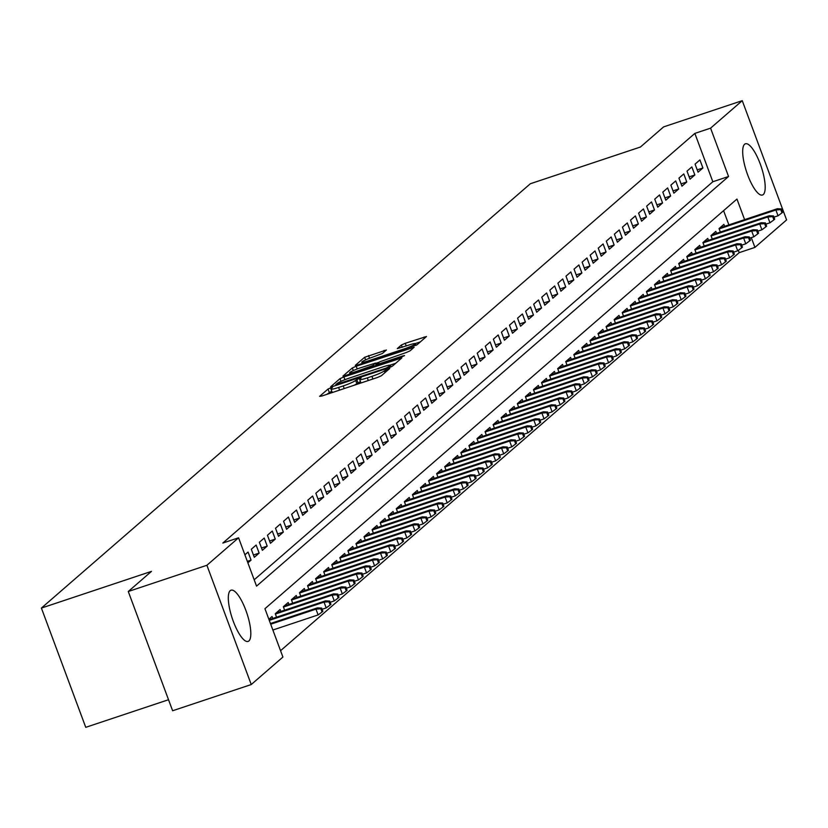 <?xml version="1.0" encoding="UTF-8"?>
<svg xmlns="http://www.w3.org/2000/svg" width="828" height="828" viewBox="0 0 828 828"><rect width="100%" height="100%" fill="white"/><g stroke="black" fill="none" stroke-linecap="round" stroke-linejoin="round"><path stroke-width="1.24" d="M330.745 387.835L328.033 389.036L319.618 396.343L321.906 396.001L377.475 377.475L381.356 375.757L389.771 368.45L384.358 370.84A10.867 1.232 -20.4 0 1 371.948 376.336L367.311 377.878A10.867 1.232 -20.4 0 1 359.662 379.462A10.867 1.232 -20.4 0 1 359.973 378.965L361.132 377.92L359.455 378.261L355.647 380.414A10.867 1.232 -20.4 0 1 343.237 385.91L338.611 387.452A10.867 1.232 -20.4 0 1 330.952 389.036A10.867 1.232 -20.4 0 1 331.262 388.539L332.421 387.494L330.745 387.835M331.728 391.137L326.801 394.366M360.439 381.563L356.847 383.633L355.647 380.414M763.281 194.539A26.993 7.752 -108.4 0 1 762.474 195.015A26.993 7.752 -108.4 0 1 747.104 173.362A26.993 7.752 -108.4 0 1 744.589 144.258A26.993 7.752 -108.4 0 1 745.397 143.793A26.993 7.752 -108.4 0 1 760.777 165.434A26.993 7.752 -108.4 0 1 763.281 194.539M248.917 640.944A26.993 7.752 -108.4 0 1 248.1 641.41A26.993 7.752 -108.4 0 1 232.73 619.768A26.993 7.752 -108.4 0 1 230.215 590.664A26.993 7.752 -108.4 0 1 231.022 590.198A26.993 7.752 -108.4 0 1 246.402 611.84A26.993 7.752 -108.4 0 1 248.917 640.944M386.407 350.006L364.641 357.272L355.295 365.376L357.592 365.034L417.033 344.79L426.472 336.52L405.254 343.299L401.373 345.017L397.274 348.64L409.011 345.028A9.087 1.025 -20.4 0 1 415.408 343.703A9.087 1.025 -20.4 0 1 404.768 348.712L368.191 360.904A9.087 1.025 -20.4 0 1 361.795 362.24A9.087 1.025 -20.4 0 1 372.424 357.23L382.401 353.484L386.407 350.006M744.61 219.648L736.951 199.062L264.939 608.704L282.917 657.049L251.246 684.539L172.628 710.755L128.278 591.502L151.472 571.372L41.4 608.073L530.355 183.733L640.427 147.022L663.621 126.891L742.25 100.674L786.6 219.927L754.929 247.406L751.296 237.646M128.278 591.502L206.897 565.276L238.567 537.796L256.545 586.141L728.557 176.499L710.579 128.154L742.25 100.674M254.186 579.786L712.836 181.746L694.858 133.401L222.846 543.044L238.567 537.796M694.858 133.401L710.579 128.154M343.889 376.926L340.008 378.644L330.662 386.759L332.959 386.417L388.529 367.88L392.4 366.162L401.849 357.903L343.889 376.926L344.924 379.7M342.978 376.067L352.324 367.953L356.206 366.235L414.166 347.211L410.067 350.834L406.186 352.552L379.773 361.784L377.019 364.248L379.41 363.751L402.874 355.926L404.55 355.574L401.766 356.889L343.061 376.274M247.893 562.864L251.07 560.111L248.079 552.048L244.902 554.812M256.142 545.052L251.298 549.254L254.299 557.306L259.143 553.104L256.142 545.052M264.215 538.045L259.371 542.247L262.373 550.309L267.206 546.107L264.215 538.045M272.277 531.048L267.444 535.25L270.435 543.303L275.279 539.1L272.277 531.048M280.35 524.041L275.507 528.243L278.508 536.306L283.342 532.104L280.35 524.041M288.413 517.045L283.58 521.236L286.571 529.299L291.415 525.097L288.413 517.045M296.486 510.038L291.642 514.24L294.644 522.292L299.488 518.1L296.486 510.038M304.559 503.031L299.715 507.233L302.706 515.295L307.55 511.093L304.559 503.031M312.622 496.034L307.778 500.236L310.779 508.288L315.623 504.086L312.622 496.034M320.695 489.027L315.851 493.229L318.852 501.292L323.686 497.09L320.695 489.027M328.757 482.031L323.924 486.233L326.915 494.285L331.759 490.083L328.757 482.031M336.83 475.024L331.987 479.226L334.988 487.288L339.822 483.086L336.83 475.024M344.893 468.027L340.06 472.229L343.051 480.281L347.895 476.079L344.893 468.027M352.966 461.02L348.122 465.222L351.124 473.285L355.968 469.083L352.966 461.02M361.039 454.023L356.195 458.215L359.186 466.278L364.03 462.076L361.039 454.023M369.102 447.016L364.258 451.219L367.259 459.271L372.103 455.069L369.102 447.016M377.175 440.01L372.331 444.212L375.332 452.274L380.166 448.072L377.175 440.01M385.237 433.013L380.404 437.215L383.395 445.267L388.239 441.065L385.237 433.013M393.31 426.006L388.467 430.208L391.468 438.271L396.301 434.069L393.31 426.006M401.373 419.009L396.54 423.211L399.531 431.264L404.374 427.062L401.373 419.009M409.446 412.002L404.602 416.205L407.604 424.267L412.447 420.065L409.446 412.002M417.519 405.006L412.675 409.208L415.666 417.26L420.51 413.058L417.519 405.006M425.582 397.999L420.738 402.201L423.739 410.264L428.583 406.062L425.582 397.999M433.655 390.992L428.811 395.194L431.812 403.257L436.646 399.055L433.655 390.992M441.717 383.995L436.884 388.197L439.875 396.25L444.719 392.048L441.717 383.995M449.79 376.988L444.946 381.19L447.948 389.253L452.781 385.051L449.79 376.988M457.853 369.992L453.019 374.194L456.011 382.246L460.854 378.044L457.853 369.992M465.926 362.985L461.082 367.187L464.084 375.25L468.927 371.047L465.926 362.985M473.999 355.988L469.155 360.19L472.146 368.243L476.99 364.041L473.999 355.988M482.062 348.981L477.218 353.183L480.219 361.246L485.063 357.044L482.062 348.981M490.135 341.985L485.291 346.187L488.292 354.239L493.126 350.037L490.135 341.985M498.197 334.978L493.364 339.18L496.355 347.232L501.199 343.04L498.197 334.978M506.27 327.971L501.426 332.173L504.428 340.236L509.261 336.033L506.27 327.971M514.333 320.974L509.499 325.176L512.491 333.229L517.334 329.026L514.333 320.974M522.406 313.967L517.562 318.169L520.564 326.232L525.407 322.03L522.406 313.967M530.479 306.971L525.635 311.173L528.626 319.225L533.47 315.023L530.479 306.971M538.542 299.964L533.698 304.166L536.699 312.228L541.543 308.026L538.542 299.964M546.615 292.967L541.771 297.169L544.772 305.221L549.606 301.019L546.615 292.967M554.677 285.96L549.844 290.162L552.835 298.225L557.679 294.023L554.677 285.96M562.75 278.964L557.906 283.155L560.908 291.218L565.741 287.016L562.75 278.964M570.823 271.957L565.979 276.159L568.971 284.211L573.814 280.009L570.823 271.957M578.886 264.95L574.042 269.152L577.044 277.214L581.887 273.012L578.886 264.95M586.959 257.953L582.115 262.155L585.106 270.207L589.95 266.005L586.959 257.953M595.021 250.946L590.178 255.148L593.179 263.211L598.023 259.009L595.021 250.946M603.095 243.949L598.251 248.152L601.252 256.204L606.086 252.002L603.095 243.949M611.157 236.943L606.324 241.145L609.315 249.207L614.159 245.005L611.157 236.943M619.23 229.946L614.386 234.148L617.388 242.2L622.221 237.998L619.23 229.946M627.303 222.939L622.459 227.141L625.45 235.204L630.294 231.002L627.303 222.939M635.366 215.932L630.522 220.134L633.524 228.197L638.367 223.995L635.366 215.932M643.439 208.935L638.595 213.138L641.586 221.19L646.43 216.988L643.439 208.935M651.501 201.928L646.658 206.131L649.659 214.193L654.503 209.991L651.501 201.928M659.574 194.932L654.731 199.134L657.732 207.186L662.566 202.984L659.574 194.932M667.637 187.925L662.804 192.127L665.795 200.19L670.639 195.988L667.637 187.925M675.71 180.928L670.866 185.13L673.868 193.183L678.701 188.981L675.71 180.928M683.783 173.921L678.939 178.123L681.93 186.186L686.774 181.984L683.783 173.921M691.846 166.925L687.002 171.127L690.003 179.179L694.847 174.977L691.846 166.925M698.066 172.172L702.91 167.981L699.919 159.918L695.075 164.12L698.066 172.172M280.557 650.694L739.207 252.654L738.338 250.325M728.878 224.885L723.589 210.664M272.764 618.444L272.05 616.518L268.872 619.272M276.562 617.181L275.279 613.714L280.112 609.511L280.837 611.447M284.635 610.174L283.342 606.707L288.185 602.505L288.9 604.44M292.698 603.177L291.415 599.71L296.258 595.508L296.973 597.443M300.771 596.17L299.477 592.703L304.321 588.501L305.046 590.436M308.844 589.174L307.55 585.706L312.394 581.504L313.108 583.44M316.907 582.167L315.623 578.7L320.457 574.497L321.181 576.433M324.98 575.17L323.686 571.703L328.53 567.501L329.244 569.426M333.042 568.163L331.759 564.696L336.592 560.494L337.317 562.429M341.115 561.156L339.822 557.689L344.665 553.487L345.379 555.422M349.178 554.16L347.895 550.692L352.738 546.49L353.452 548.426M357.251 547.153L355.957 543.685L360.801 539.483L361.525 541.419M365.324 540.156L364.03 536.689L368.874 532.487L369.588 534.422M373.387 533.149L372.103 529.682L376.937 525.48L377.661 527.415M381.46 526.153L380.166 522.685L385.01 518.483L385.724 520.419M389.522 519.146L388.239 515.678L393.072 511.476L393.797 513.412M397.595 512.149L396.301 508.682L401.145 504.48L401.859 506.405M405.658 505.142L404.374 501.675L409.218 497.473L409.932 499.408M413.731 498.135L412.437 494.668L417.281 490.466L418.005 492.401M421.804 491.139L420.51 487.671L425.354 483.469L426.068 485.405M429.867 484.132L428.583 480.664L433.417 476.462L434.141 478.398M437.94 477.135L436.646 473.668L441.49 469.466L442.204 471.401M446.002 470.128L444.719 466.661L449.552 462.459L450.277 464.394M454.075 463.131L452.781 459.664L457.625 455.462L458.339 457.387M462.138 456.124L460.854 452.657L465.698 448.455L466.412 450.391M470.211 449.128L468.917 445.65L473.761 441.459L474.485 443.384M478.284 442.121L476.99 438.654L481.834 434.452L482.548 436.387M486.346 435.114L485.063 431.647L489.897 427.445L490.621 429.38M494.419 428.117L493.126 424.65L497.97 420.448L498.684 422.383M502.482 421.11L501.199 417.643L506.032 413.441L506.757 415.377M510.555 414.114L509.261 410.647L514.105 406.444L514.819 408.38M518.618 407.107L517.334 403.64L522.178 399.438L522.892 401.373M526.691 400.11L525.397 396.643L530.241 392.441L530.965 394.366M534.764 393.103L533.47 389.636L538.314 385.434L539.028 387.369M542.826 386.107L541.543 382.629L546.376 378.427L547.101 380.362M550.899 379.1L549.606 375.633L554.45 371.43L555.164 373.366M558.962 372.093L557.679 368.626L562.512 364.423L563.237 366.359M567.035 365.096L565.741 361.629L570.585 357.427L571.31 359.362M575.098 358.089L573.814 354.622L578.658 350.42L579.372 352.355M583.171 351.093L581.877 347.625L586.721 343.423L587.445 345.359M591.244 344.086L589.95 340.618L594.794 336.416L595.508 338.352M599.306 337.089L598.023 333.622L602.856 329.42L603.581 331.345M607.379 330.082L606.086 326.615L610.929 322.413L611.644 324.348M615.442 323.075L614.159 319.608L618.992 315.406L619.717 317.341M623.515 316.079L622.221 312.611L627.065 308.409L627.79 310.345M631.578 309.072L630.294 305.604L635.138 301.402L635.852 303.338M639.651 302.075L638.357 298.608L643.201 294.406L643.925 296.341M647.724 295.068L646.43 291.601L651.274 287.399L651.988 289.334M655.786 288.072L654.503 284.604L659.336 280.402L660.061 282.327M663.859 281.065L662.566 277.597L667.409 273.395L668.124 275.331M671.922 274.068L670.639 270.59L675.472 266.399L676.197 268.324M679.995 267.061L678.701 263.594L683.545 259.392L684.27 261.327M688.058 260.054L686.774 256.587L691.618 252.385L692.332 254.32M696.131 253.057L694.837 249.59L699.681 245.388L700.405 247.324M704.204 246.051L702.91 242.583L707.754 238.381L708.468 240.317M712.266 239.054L710.983 235.587L715.816 231.385L716.541 233.32M720.339 232.047L719.046 228.58L723.889 224.378L724.603 226.313M41.4 608.073L85.75 727.326L168.529 699.722M251.246 684.539L206.897 565.276M739.207 252.654L754.929 247.406M712.836 181.746L728.557 176.499M251.07 560.111L247.334 561.353M259.143 553.104L253.44 555.008M267.206 546.107L261.513 548.001M275.279 539.1L269.576 541.005M283.342 532.104L277.649 533.998M291.415 525.097L285.722 527.001M299.488 518.1L293.785 519.994M307.55 511.093L301.858 512.998M315.623 504.086L309.92 505.991M323.686 497.09L317.993 498.984M331.759 490.083L326.056 491.987M339.822 483.086L334.129 484.98M347.895 476.079L342.202 477.984M355.968 469.083L350.265 470.977M364.03 462.076L358.338 463.98M372.103 455.069L366.4 456.973M380.166 448.072L374.473 449.966M388.239 441.065L382.536 442.97M396.301 434.069L390.609 435.963M404.374 427.062L398.682 428.966M412.447 420.065L406.745 421.959M420.51 413.058L414.818 414.963M428.583 406.062L422.88 407.956M436.646 399.055L430.953 400.959M444.719 392.048L439.016 393.952M452.781 385.051L447.089 386.945M460.854 378.044L455.162 379.948M468.927 371.047L463.225 372.942M476.99 364.041L471.298 365.945M485.063 357.044L479.36 358.938M493.126 350.037L487.433 351.941M501.199 343.04L495.496 344.934M509.261 336.033L503.569 337.938M517.334 329.026L511.642 330.931M525.407 322.03L519.705 323.924M533.47 315.023L527.778 316.927M541.543 308.026L535.84 309.92M549.606 301.019L543.913 302.924M557.679 294.023L551.976 295.917M565.741 287.016L560.049 288.92M573.814 280.009L568.122 281.913M581.887 273.012L576.184 274.906M589.95 266.005L584.257 267.91M598.023 259.009L592.32 260.903M606.086 252.002L600.393 253.906M614.159 245.005L608.456 246.899M622.221 237.998L616.529 239.903M630.294 231.002L624.602 232.896M638.367 223.995L632.664 225.899M646.43 216.988L640.737 218.892M654.503 209.991L648.8 211.885M662.566 202.984L656.873 204.889M670.639 195.988L664.936 197.882M678.701 188.981L673.009 190.885M686.774 181.984L681.082 183.878M694.847 174.977L689.144 176.881M702.91 167.981L697.217 169.875M330.952 389.036L332.152 392.265A10.867 1.232 -20.4 0 0 332.618 392.431M354.022 385.289A10.867 1.232 -20.4 0 0 356.847 383.633M359.662 379.462L360.863 382.691A10.867 1.232 -20.4 0 0 361.318 382.857M395.763 363.254L389.947 365.189M335.857 384.554L386.241 368.056L390.102 365.852A10.867 1.232 -20.4 0 0 390.412 365.355A10.867 1.232 -20.4 0 0 382.753 366.949L349.416 378.065A10.867 1.232 -20.4 0 0 337.006 383.561L335.857 384.554M375.664 363.378L379.369 362.136M360.263 367.87A9.087 1.025 -20.4 0 0 349.633 372.879A9.087 1.025 -20.4 0 0 356.03 371.544L372.797 365.531L375.55 363.078L360.263 367.87M420.396 341.871L415.242 343.589M322.061 611.995L322.868 611.292L321.668 608.073L320.86 608.777L322.061 611.995L318.128 614.925L315.975 609.129L317.424 607.866L270.456 623.525M320.86 608.777L315.975 609.129L270.715 624.219M318.128 614.925L272.867 630.025M317.424 607.866L321.668 608.073M330.134 604.989L330.941 604.295L329.741 601.066L328.933 601.77L330.134 604.989L326.201 607.928L324.038 602.122L325.497 600.859L269.028 619.696M328.933 601.77L324.038 602.122L269.286 620.389M326.201 607.928L322.123 609.284M325.497 600.859L329.741 601.066M338.197 597.992L339.004 597.288L337.814 594.069L337.006 594.763L338.197 597.992L334.274 600.921L332.111 595.125L333.56 593.862L276.045 613.041M337.006 594.763L332.111 595.125L275.393 614.034M334.274 600.921L330.196 602.287M333.56 593.862L337.814 594.069M346.27 590.985L347.077 590.292L345.876 587.062L345.069 587.766L346.27 590.985L342.337 593.924L340.184 588.118L341.633 586.855L284.118 606.034M345.069 587.766L340.184 588.118L283.466 607.038M342.337 593.924L338.259 595.28M341.633 586.855L345.876 587.062M354.343 583.988L355.14 583.285L353.949 580.066L353.142 580.759L354.343 583.988L350.41 586.917L348.246 581.121L349.706 579.859L292.191 599.037M353.142 580.759L348.246 581.121L291.528 600.031M350.41 586.917L346.332 588.273M349.706 579.859L353.949 580.066M362.405 576.981L363.213 576.278L362.012 573.059L361.205 573.763L362.405 576.981L358.472 579.921L356.319 574.115L357.768 572.852L300.253 592.03M361.205 573.763L356.319 574.115L299.601 593.024M358.472 579.921L354.394 581.277M357.768 572.852L362.012 573.059M370.478 569.985L371.286 569.281L370.085 566.062L369.278 566.756L370.478 569.985L366.545 572.914L364.382 567.108L365.841 565.855L308.326 585.034M369.278 566.756L364.382 567.108L307.674 586.027M366.545 572.914L362.467 574.27M365.841 565.855L370.085 566.062M378.541 562.978L379.348 562.274L378.148 559.055L377.34 559.759L378.541 562.978L374.608 565.907L372.455 560.111L373.904 558.848L316.389 578.027M377.34 559.759L372.455 560.111L315.737 579.02M374.608 565.907L370.53 567.273M373.904 558.848L378.148 559.055M386.614 555.971L387.421 555.277L386.221 552.048L385.413 552.752L386.614 555.971L382.681 558.91L380.518 553.104L381.977 551.852L324.462 571.03M385.413 552.752L380.518 553.104L323.81 572.024M382.681 558.91L378.603 560.266M381.977 551.852L386.221 552.048M394.677 548.974L395.484 548.271L394.294 545.052L393.486 545.755L394.677 548.974L390.754 551.903L388.591 546.107L390.04 544.845L332.525 564.023M393.486 545.755L388.591 546.107L331.873 565.017M390.754 551.903L386.676 553.27M390.04 544.845L394.294 545.052M402.75 541.967L403.557 541.274L402.356 538.045L401.549 538.749L402.75 541.967L398.817 544.907L396.664 539.1L398.113 537.838L340.598 557.027M401.549 538.749L396.664 539.1L339.946 558.02M398.817 544.907L394.739 546.263M398.113 537.838L402.356 538.045M410.823 534.971L411.63 534.267L410.429 531.048L409.622 531.742L410.823 534.971L406.89 537.9L404.726 532.104L406.186 530.841L348.671 550.02M409.622 531.742L404.726 532.104L348.008 551.013M406.89 537.9L402.812 539.266M406.186 530.841L410.429 531.048M418.885 527.964L419.692 527.27L418.492 524.041L417.685 524.745L418.885 527.964L414.952 530.903L412.799 525.097L414.248 523.834L356.733 543.013M417.685 524.745L412.799 525.097L356.081 544.006M414.952 530.903L410.874 532.259M414.248 523.834L418.492 524.041M426.958 520.967L427.765 520.263L426.565 517.045L425.758 517.738L426.958 520.967L423.025 523.896L420.862 518.09L422.321 516.838L364.806 536.016M425.758 517.738L420.862 518.09L364.154 537.01M423.025 523.896L418.947 525.252M422.321 516.838L426.565 517.045M435.021 513.96L435.828 513.256L434.628 510.038L433.82 510.741L435.021 513.96L431.088 516.889L428.935 511.093L430.384 509.831L372.869 529.009M433.82 510.741L428.935 511.093L372.217 530.003M431.088 516.889L427.01 518.256M430.384 509.831L434.628 510.038M443.094 506.964L443.901 506.26L442.701 503.031L441.893 503.734L443.094 506.964L439.161 509.893L437.008 504.086L438.457 502.834L380.942 522.013M441.893 503.734L437.008 504.086L380.29 523.006M439.161 509.893L435.083 511.249M438.457 502.834L442.701 503.031M451.156 499.957L451.964 499.253L450.774 496.034L449.966 496.738L451.156 499.957L447.234 502.886L445.071 497.09L446.52 495.827L389.005 515.006M449.966 496.738L445.071 497.09L388.353 515.999M447.234 502.886L443.156 504.252M446.52 495.827L450.774 496.034M459.229 492.95L460.037 492.256L458.836 489.027L458.029 489.731L459.229 492.95L455.296 495.889L453.144 490.083L454.593 488.82L397.078 508.009M458.029 489.731L453.144 490.083L396.426 509.003M455.296 495.889L451.219 497.245M454.593 488.82L458.836 489.027M467.302 485.953L468.11 485.249L466.909 482.031L466.102 482.724L467.302 485.953L463.369 488.882L461.206 483.086L462.666 481.824L405.151 501.002M466.102 482.724L461.206 483.086L404.488 501.996M463.369 488.882L459.292 490.248M462.666 481.824L466.909 482.031M475.365 478.946L476.172 478.253L474.972 475.024L474.165 475.727L475.365 478.946L471.432 481.886L469.279 476.079L470.728 474.817L413.213 493.995M474.165 475.727L469.279 476.079L412.561 494.999M471.432 481.886L467.354 483.241M470.728 474.817L474.972 475.024M483.438 471.95L484.245 471.246L483.045 468.027L482.238 468.72L483.438 471.95L479.505 474.879L477.342 469.083L478.801 467.82L421.286 486.999M482.238 468.72L477.342 469.083L420.634 487.992M479.505 474.879L475.427 476.235M478.801 467.82L483.045 468.027M491.501 464.943L492.308 464.249L491.107 461.02L490.3 461.724L491.501 464.943L487.568 467.882L485.415 462.076L486.864 460.813L429.349 479.992M490.3 461.724L485.415 462.076L428.697 480.985M487.568 467.882L483.49 469.238M486.864 460.813L491.107 461.02M499.574 457.946L500.381 457.242L499.18 454.023L498.373 454.717L499.574 457.946L495.641 460.875L493.488 455.069L494.937 453.816L437.422 472.995M498.373 454.717L493.488 455.069L436.77 473.989M495.641 460.875L491.563 462.231M494.937 453.816L499.18 454.023M507.636 450.939L508.444 450.235L507.253 447.016L506.446 447.72L507.636 450.939L503.714 453.868L501.551 448.072L503 446.809L445.485 465.988M506.446 447.72L501.551 448.072L444.833 466.982M503.714 453.868L499.636 455.234M503 446.809L507.253 447.016M515.709 443.943L516.517 443.239L515.316 440.01L514.509 440.713L515.709 443.943L511.776 446.872L509.624 441.065L511.073 439.813L453.558 458.991M514.509 440.713L509.624 441.065L452.906 459.985M511.776 446.872L507.699 448.227M511.073 439.813L515.316 440.01M523.782 436.936L524.59 436.232L523.389 433.013L522.582 433.717L523.782 436.936L519.849 439.865L517.686 434.069L519.146 432.806L461.631 451.984M522.582 433.717L517.686 434.069L460.968 452.978M519.849 439.865L515.772 441.231M519.146 432.806L523.389 433.013M531.845 429.929L532.652 429.235L531.452 426.006L530.644 426.71L531.845 429.929L527.912 432.868L525.759 427.062L527.208 425.799L469.693 444.988M530.644 426.71L525.759 427.062L469.041 445.981M527.912 432.868L523.834 434.224M527.208 425.799L531.452 426.006M539.918 422.932L540.725 422.228L539.525 419.009L538.717 419.703L539.918 422.932L535.985 425.861L533.822 420.065L535.281 418.802L477.766 437.981M538.717 419.703L533.822 420.065L477.114 438.975M535.985 425.861L531.907 427.227M535.281 418.802L539.525 419.009M547.981 415.925L548.788 415.232L547.587 412.002L546.78 412.706L547.981 415.925L544.048 418.864L541.895 413.058L543.344 411.795L485.829 430.974M546.78 412.706L541.895 413.058L485.177 431.978M544.048 418.864L539.97 420.22M543.344 411.795L547.587 412.002M556.054 408.928L556.861 408.225L555.66 405.006L554.853 405.699L556.054 408.928L552.121 411.858L549.968 406.062L551.417 404.799L493.902 423.977M554.853 405.699L549.968 406.062L493.25 424.971M552.121 411.858L548.043 413.213M551.417 404.799L555.66 405.006M564.116 401.922L564.924 401.228L563.733 397.999L562.926 398.703L564.116 401.922L560.194 404.861L558.031 399.055L559.48 397.792L501.965 416.97M562.926 398.703L558.031 399.055L501.313 417.964M560.194 404.861L556.116 406.217M559.48 397.792L563.733 397.999M572.189 394.925L572.997 394.221L571.796 391.002L570.989 391.696L572.189 394.925L568.256 397.854L566.104 392.048L567.553 390.795L510.038 409.974M570.989 391.696L566.104 392.048L509.386 410.967M568.256 397.854L564.178 399.21M567.553 390.795L571.796 391.002M580.262 387.918L581.07 387.214L579.869 383.995L579.062 384.699L580.262 387.918L576.329 390.847L574.166 385.051L575.626 383.788L518.111 402.967M579.062 384.699L574.166 385.051L517.448 403.96M576.329 390.847L572.251 392.213M575.626 383.788L579.869 383.995M588.325 380.911L589.132 380.218L587.932 376.988L587.124 377.692L588.325 380.911L584.392 383.85L582.239 378.044L583.688 376.792L526.173 395.97M587.124 377.692L582.239 378.044L525.521 396.964M584.392 383.85L580.314 385.206M583.688 376.792L587.932 376.988M596.398 373.914L597.205 373.211L596.005 369.992L595.197 370.696L596.398 373.914L592.465 376.844L590.302 371.047L591.761 369.785L534.246 388.963M595.197 370.696L590.302 371.047L533.594 389.957M592.465 376.844L588.387 378.21M591.761 369.785L596.005 369.992M604.461 366.907L605.268 366.214L604.067 362.985L603.26 363.689L604.461 366.907L600.528 369.847L598.375 364.041L599.824 362.778L542.309 381.967M603.26 363.689L598.375 364.041L541.657 382.96M600.528 369.847L596.45 371.203M599.824 362.778L604.067 362.985M612.534 359.911L613.341 359.207L612.14 355.988L611.333 356.682L612.534 359.911L608.601 362.84L606.448 357.044L607.897 355.781L550.382 374.96M611.333 356.682L606.448 357.044L549.73 375.953M608.601 362.84L604.523 364.206M607.897 355.781L612.14 355.988M620.596 352.904L621.404 352.21L620.213 348.981L619.406 349.685L620.596 352.904L616.674 355.843L614.511 350.037L615.96 348.774L558.445 367.953M619.406 349.685L614.511 350.037L557.793 368.946M616.674 355.843L612.596 357.199M615.96 348.774L620.213 348.981M628.669 345.907L629.477 345.204L628.276 341.985L627.469 342.678L628.669 345.907L624.736 348.836L622.584 343.04L624.033 341.778L566.518 360.956M627.469 342.678L622.584 343.04L565.866 361.95M624.736 348.836L620.658 350.192M624.033 341.778L628.276 341.985M636.742 338.9L637.55 338.197L636.349 334.978L635.542 335.682L636.742 338.9L632.809 341.829L630.646 336.033L632.106 334.771L574.591 353.949M635.542 335.682L630.646 336.033L573.928 354.943M632.809 341.829L628.731 343.196M632.106 334.771L636.349 334.978M644.805 331.904L645.612 331.2L644.412 327.971L643.604 328.675L644.805 331.904L640.872 334.833L638.719 329.026L640.168 327.774L582.653 346.953M643.604 328.675L638.719 329.026L582.001 347.946M640.872 334.833L636.794 336.189M640.168 327.774L644.412 327.971M652.878 324.897L653.685 324.193L652.485 320.974L651.677 321.678L652.878 324.897L648.945 327.826L646.782 322.03L648.241 320.767L590.726 339.946M651.677 321.678L646.782 322.03L590.074 340.939M648.945 327.826L644.867 329.192M648.241 320.767L652.485 320.974M660.941 317.89L661.748 317.196L660.547 313.967L659.74 314.671L660.941 317.89L657.008 320.829L654.855 315.023L656.304 313.76L598.789 332.949M659.74 314.671L654.855 315.023L598.137 333.943M657.008 320.829L652.93 322.185M656.304 313.76L660.547 313.967M669.014 310.893L669.821 310.189L668.62 306.971L667.813 307.664L669.014 310.893L665.081 313.822L662.928 308.026L664.377 306.764L606.862 325.942M667.813 307.664L662.928 308.026L606.21 326.936M665.081 313.822L661.003 315.189M664.377 306.764L668.62 306.971M677.076 303.886L677.884 303.193L676.693 299.964L675.886 300.667L677.076 303.886L673.154 306.826L670.99 301.019L672.439 299.757L614.925 318.935M675.886 300.667L670.99 301.019L614.272 319.939M673.154 306.826L669.076 308.182M672.439 299.757L676.693 299.964M685.149 296.89L685.957 296.186L684.756 292.967L683.949 293.661L685.149 296.89L681.216 299.819L679.063 294.023L680.512 292.76L622.998 311.939M683.949 293.661L679.063 294.023L622.345 312.932M681.216 299.819L677.138 301.175M680.512 292.76L684.756 292.967M693.222 289.883L694.03 289.189L692.829 285.96L692.022 286.664L693.222 289.883L689.289 292.822L687.126 287.016L688.585 285.753L631.071 304.932M692.022 286.664L687.126 287.016L630.408 305.925M689.289 292.822L685.211 294.178M688.585 285.753L692.829 285.96M701.285 282.886L702.092 282.182L700.892 278.964L700.084 279.657L701.285 282.886L697.352 285.815L695.199 280.009L696.648 278.757L639.133 297.935M700.084 279.657L695.199 280.009L638.481 298.929M697.352 285.815L693.274 287.171M696.648 278.757L700.892 278.964M709.358 275.879L710.165 275.175L708.965 271.957L708.157 272.66L709.358 275.879L705.425 278.808L703.262 273.012L704.721 271.75L647.206 290.928M708.157 272.66L703.262 273.012L646.554 291.922M705.425 278.808L701.347 280.174M704.721 271.75L708.965 271.957M717.421 268.883L718.228 268.179L717.027 264.95L716.23 265.653L717.421 268.883L713.488 271.812L711.335 266.005L712.784 264.753L655.269 283.932M716.23 265.653L711.335 266.005L654.617 284.925M713.488 271.812L709.41 273.168M712.784 264.753L717.027 264.95M725.494 261.876L726.301 261.172L725.1 257.953L724.293 258.657L725.494 261.876L721.561 264.805L719.408 259.009L720.857 257.746L663.342 276.925M724.293 258.657L719.408 259.009L662.69 277.918M721.561 264.805L717.483 266.171M720.857 257.746L725.1 257.953M733.556 254.869L734.364 254.175L733.173 250.946L732.366 251.65L733.556 254.869L729.634 257.808L727.47 252.002L728.919 250.739L671.415 269.928M732.366 251.65L727.47 252.002L670.752 270.922M729.634 257.808L725.556 259.164M728.919 250.739L733.173 250.946M741.629 247.872L742.437 247.168L741.236 243.949L740.429 244.643L741.629 247.872L737.696 250.801L735.543 245.005L736.992 243.742L679.477 262.921M740.429 244.643L735.543 245.005L678.825 263.915M737.696 250.801L733.618 252.167M736.992 243.742L741.236 243.949M749.702 240.865L750.51 240.172L749.309 236.943L748.502 237.646L749.702 240.865L745.769 243.805L743.606 237.998L745.065 236.736L687.55 255.914M748.502 237.646L743.606 237.998L686.888 256.918M745.769 243.805L741.691 245.16M745.065 236.736L749.309 236.943M757.765 233.869L758.572 233.165L757.372 229.946L756.564 230.639L757.765 233.869L753.832 236.798L751.679 231.002L753.128 229.739L695.613 248.917M756.564 230.639L751.679 231.002L694.961 249.911M753.832 236.798L749.754 238.153M753.128 229.739L757.372 229.946M765.838 226.862L766.645 226.168L765.445 222.939L764.637 223.643L765.838 226.862L761.905 229.801L759.742 223.995L761.201 222.732L703.686 241.911M764.637 223.643L759.742 223.995L703.034 242.904M761.905 229.801L757.827 231.157M761.201 222.732L765.445 222.939M773.901 219.865L774.708 219.161L773.507 215.942L772.71 216.636L773.901 219.865L769.968 222.794L767.815 216.988L769.264 215.735L711.749 234.914M772.71 216.636L767.815 216.988L711.097 235.908M769.968 222.794L765.9 224.15M769.264 215.735L773.507 215.942M781.974 212.858L782.781 212.154L781.58 208.935L780.773 209.639L781.974 212.858L778.041 215.787L775.888 209.991L777.337 208.728L719.822 227.907M780.773 209.639L775.888 209.991L719.17 228.901M778.041 215.787L773.963 217.153M777.337 208.728L781.58 208.935M329.233 392.265L328.033 389.036M386.096 371.637L385.444 369.888M357.934 382.691L356.744 379.462M339.594 390.102L338.611 387.452M344.22 388.56L343.237 385.91M368.305 380.528L367.311 377.878M372.931 378.986L371.948 376.336M385.01 372.579L384.358 370.84M399.914 359.642L399.458 358.4M341.012 381.346L340.008 378.644M336.147 385.351L335.909 384.699M337.658 384.844L337.462 384.316M386.438 368.584L386.241 368.056M389.243 367.632L388.953 366.856M390.568 367.114L390.102 365.852M353.297 370.582L352.324 367.953M357.22 368.957L356.206 366.235M412.23 348.961L411.764 347.708M377.454 364.993L377.195 364.299M379.607 364.279L379.41 363.751M356.226 372.072L356.03 371.544M369.112 367.777L368.915 367.249M373.128 366.431L372.797 365.531M376.254 365.396L375.446 363.223M368.388 361.432L368.191 360.904M404.964 349.24L404.768 348.712M402.222 347.294L401.373 345.017M406.237 345.959L405.254 343.299M424.547 338.269L424.081 337.017M365.614 359.88L364.641 357.272M369.526 358.265L368.522 355.554M384.575 351.6L384.109 350.358M336.054 385.382L335.785 384.668M390.992 366.928L390.412 365.355M377.32 365.034L377.019 364.248M350.089 374.121L349.633 372.879M376.388 365.345L375.55 363.078M362.25 363.482L361.795 362.24M416.029 345.369L415.408 343.703"/></g></svg>
